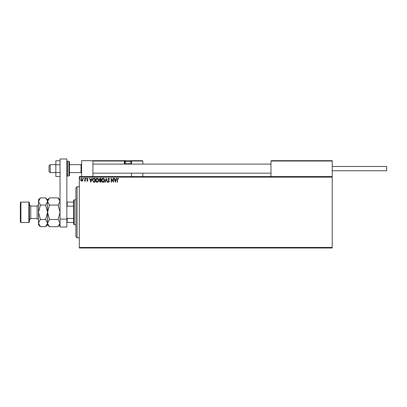 <?xml version="1.0" encoding="UTF-8"?>
<svg xmlns="http://www.w3.org/2000/svg" width="407" height="407" viewBox="0 0 407 407"><rect width="100%" height="100%" fill="white"/><g stroke="black" fill="none" stroke-linecap="round" stroke-linejoin="round"><path stroke-width="0.61" d="M332.214 248.011L79.319 248.011L79.319 247.446L332.214 247.446L332.214 248.011M332.214 177.131L79.319 177.131L79.319 176.567L332.214 176.567L332.214 247.446M82.636 180.739L81.812 181.217L80.993 180.739L80.693 179.711L81.812 178.215L82.936 179.711L82.636 180.739M85.277 178.266L85.277 181.166L84.971 180.739L84.437 181.217L84.351 180.81L84.921 180.24L84.971 178.266L85.277 178.266M87.388 181.217L86.803 180.805L86.981 180.555L87.373 180.861L87.668 180.474L86.803 179.055L87.444 178.215L88.075 178.607L87.897 178.877L87.48 178.571L87.108 179.039L87.973 180.459L87.388 181.217M94.073 178.266L94.994 178.266L94.994 182.234L93.447 182.092L92.552 180.199C92.506 179.055 93.015 178.414 94.073 178.266M100.895 178.266L100.895 182.234L100.336 182.234L99.42 181.252L99.791 180.408L99.166 179.395L100.102 178.266L100.895 178.266M106.242 178.266L107.514 182.234L107.178 182.234L106.217 179.228L105.25 182.234L104.92 182.234L106.242 178.266M113.161 178.266L113.467 178.266L113.467 182.234L111.482 179.278L111.482 182.234L111.177 182.234L111.177 178.266L113.161 181.222L113.161 178.266M117.486 179.594L117.486 182.234L117.18 182.234L117.18 179.558L117.908 178.164L118.656 178.622L118.503 178.927L117.908 178.571L117.486 179.594M79.319 177.131L79.319 247.446M115.4 182.234L114.077 178.266L114.408 178.266L114.815 179.538L115.934 179.538L116.341 178.266L116.672 178.266L115.4 182.234M108.755 178.164L109.651 179.034L109.402 179.233L108.781 178.571L108.226 179.243L109.447 181.41L108.735 182.336L107.972 181.664L108.211 181.42L108.74 181.929L109.142 181.43L107.921 179.238L108.755 178.164M104.563 180.235C104.584 181.364 104.08 182.066 103.052 182.336C102.004 182.092 101.485 181.4 101.506 180.255C101.491 179.121 101.994 178.424 103.032 178.164C104.065 178.414 104.574 179.105 104.563 180.235M98.657 180.235C98.682 181.364 98.179 182.066 97.151 182.336C96.098 182.092 95.584 181.4 95.604 180.255C95.584 179.121 96.093 178.424 97.125 178.164C98.163 178.414 98.672 179.105 98.657 180.235M90.873 182.234L89.55 178.266L89.881 178.266L90.288 179.538L91.402 179.538L91.814 178.266L92.145 178.266L90.873 182.234M86.243 178.546L85.989 178.877L85.735 178.546L85.989 178.215L86.243 178.546M83.903 178.546L83.649 178.877L83.394 178.546L83.649 178.215L83.903 178.546M80.082 178.546L79.828 178.877L79.574 178.546L79.828 178.215L80.082 178.546M114.947 179.945L115.374 181.278L115.802 179.945L114.947 179.945M101.811 180.255L103.042 181.929L104.253 180.235L103.042 178.571L101.811 180.255M100.275 181.827L100.59 181.827L100.59 180.555L99.725 181.247L100.275 181.827M100.437 180.148L100.59 178.673L100.244 178.673L99.471 179.395L99.954 180.103L100.437 180.148M95.91 180.255L97.136 181.929L98.352 180.235L97.136 178.571L95.91 180.255M94.689 181.827L94.689 178.673L93.544 178.775L92.857 180.204L93.61 181.72L94.689 181.827M90.42 179.945L90.847 181.278L91.275 179.945L90.42 179.945M80.998 179.706L81.812 180.861L82.626 179.706L81.812 178.571L80.998 179.706M81.588 176.567L81.588 160.689L92.928 160.689L92.928 176.567M271.316 160.689L270.976 161.03L271.316 160.689L331.873 160.689L332.214 161.03L332.214 160.689L320.874 160.689M50.178 172.599L49.044 171.464L49.044 165.791L50.178 164.657L50.178 172.599L55.845 172.599M69.455 172.599L81.024 172.599L81.024 164.657L81.588 164.092M331.873 160.689L332.214 161.03L270.976 161.03L270.976 176.567M332.214 161.03L332.214 176.567M129.787 160.689L142.486 160.689L142.826 161.03L142.826 164.092M142.826 173.163L142.826 176.567M131.146 160.689A0.341 0.341 0 0 1 131.486 161.03L131.146 160.689L131.146 161.03L131.486 161.03L131.146 160.689L142.486 160.689L142.826 161.03L131.486 161.03L131.486 164.092L131.146 163.751L131.146 161.03L130.723 161.03M131.486 173.163L131.486 176.567M93.722 160.689L126.16 160.689A0.906 0.906 0 0 0 125.249 161.594L125.249 163.706L130.922 163.706L130.922 161.594L125.249 161.594M126.613 160.689L97.125 160.689M125.448 161.03L124.684 161.03L124.684 163.751L124.684 161.03A0.341 0.341 0 0 0 124.344 160.689L124.344 161.03L92.928 161.03L93.269 160.689L92.928 161.03M125.025 164.092A0.341 0.341 0 0 1 124.684 163.751L125.295 163.751M124.435 164.092A0.682 0.682 0 0 1 124.344 163.751L124.344 161.03L124.684 161.03A0.341 0.341 0 0 0 124.344 160.689M125.636 164.092L125.249 163.706M130.535 164.092L130.922 163.706M126.16 160.689L130.011 160.689A0.906 0.906 0 0 1 130.922 161.594M332.214 166.473L386.65 166.473L386.65 170.782L332.214 170.782M60.043 176.485L55.845 176.485L55.845 164.698L60.043 164.698M55.845 172.558L60.043 172.558M55.845 164.698L55.845 160.77L60.043 160.77M60.043 227.03L60.043 158.989L66.845 158.989L66.845 227.03L60.043 227.03M60.043 219.093L66.845 219.093M69.455 161.823L69.455 175.432L68.89 175.997L68.89 161.258L69.455 161.823M77.055 237.805L75.921 236.671L75.921 187.907L77.055 186.772L77.055 237.805L79.319 237.805M74.216 224.766L73.652 224.196L73.652 200.381L74.216 199.817L74.216 224.766L75.921 224.766M73.652 206.156L67.186 206.156L66.845 206.848M66.845 217.735L67.186 218.422L67.186 222.497L66.845 222.497M73.652 218.422L67.186 218.422M66.845 202.081L67.186 202.081L67.186 206.156M73.652 202.081L67.186 202.081M73.652 222.497L67.186 222.497M29.421 202.65L29.421 221.927L28.856 222.497L28.856 202.081L29.421 202.65M20.915 222.497L20.35 221.927L20.35 202.65L20.915 202.081L20.915 222.497L28.856 222.497M49.496 226.694L47.568 224.766L47.568 223.092L49.496 219.49L47.568 212.291L49.496 205.087L47.568 201.485L49.496 197.883L58.115 197.883L60.043 201.485L58.115 205.087L60.043 212.291L58.115 219.49L60.043 223.092L58.115 226.694L49.496 226.694L47.609 223.591M49.496 205.087L58.115 205.087M48.102 199.644L47.609 200.987M60.043 201.485L60.002 200.987M59.508 224.934L60.002 223.591M49.496 219.49L58.115 219.49M47.034 224.934L47.568 223.092L47.568 199.817L49.496 197.883M47.568 201.485L45.64 205.087L47.568 212.291L45.64 219.49L47.568 223.092L45.64 226.694L40.425 226.694L38.497 223.092L38.497 199.817L40.425 197.883L45.64 197.883L47.527 200.987M40.425 226.694L38.497 224.766L38.497 223.092L40.425 219.49L38.497 212.291L40.425 205.087L38.497 201.485L40.425 197.883M39.026 199.644L38.533 200.987M38.497 223.092L38.533 223.591M40.425 205.087L45.64 205.087M40.425 219.49L45.64 219.49M130.876 163.751L131.146 164.092M124.344 163.751L124.684 163.751M66.845 161.823L67.414 161.258L67.414 175.997L68.89 175.997M37.134 206.054L30.784 206.054L30.784 218.528L37.134 218.528L37.134 206.054L38.497 204.69M81.024 172.599L81.588 173.163M270.976 173.163L92.928 173.163M270.976 164.092L92.928 164.092M50.178 164.657L55.845 164.657M69.455 164.657L81.024 164.657M67.414 161.258L68.89 161.258M67.414 175.997L66.845 175.432M77.055 186.772L79.319 186.772M74.216 199.817L75.921 199.817M37.134 218.528L38.497 219.887M30.784 218.528L29.421 219.887M20.915 202.081L28.856 202.081M60.043 224.766L58.115 226.694M60.043 199.817L58.115 197.883M47.568 199.817L45.64 197.883M47.568 224.766L45.64 226.694M30.784 206.054L29.421 204.69"/></g></svg>
